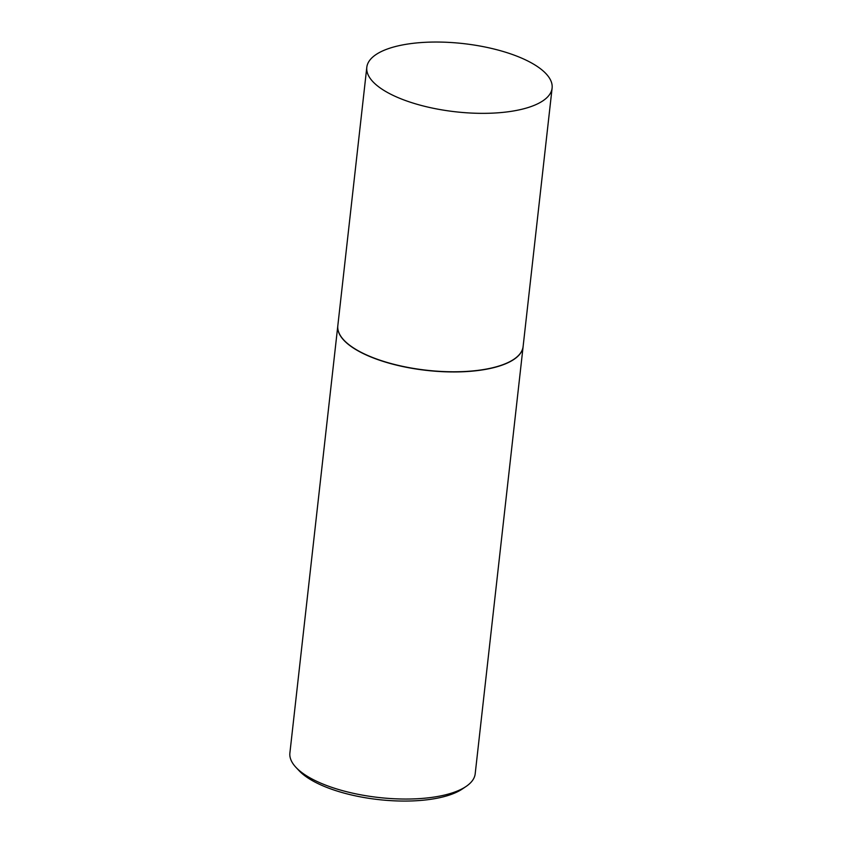 <?xml version="1.0" encoding="UTF-8"?>
<svg xmlns="http://www.w3.org/2000/svg" width="842" height="842" viewBox="0 0 842 842"><rect width="100%" height="100%" fill="white"/><g stroke="black" fill="none" stroke-linecap="round" stroke-linejoin="round"><path stroke-width="1.26" d="M375.3 84.042A93.23 34.322 -173.6 0 1 366.807 67.297A93.23 34.322 -173.6 0 1 441.387 42.1A93.23 34.322 -173.6 0 1 543.606 71.349A93.23 34.322 -173.6 0 1 552.11 88.084A93.23 34.322 -173.6 0 1 477.519 113.291A93.23 34.322 -173.6 0 1 375.3 84.042M552.11 88.084L523.114 346.515A93.23 34.322 -173.6 0 1 448.533 371.722A93.23 34.322 -173.6 0 1 346.315 342.473A93.23 34.322 -173.6 0 1 337.821 325.728L366.807 67.297M523.114 346.599A93.23 34.322 -173.6 0 1 523.103 346.683A93.23 34.322 -173.6 0 1 448.512 371.89A93.23 34.322 -173.6 0 1 346.294 342.641A93.23 34.322 -173.6 0 1 337.8 325.907A93.23 34.322 -173.6 0 1 337.81 325.822M523.103 346.683L475.193 773.787A93.23 34.322 -173.6 0 1 466.11 786.439A93.23 34.322 -173.6 0 1 381.858 797.827A93.23 34.322 -173.6 0 1 298.394 769.735A93.23 34.322 -173.6 0 1 295.952 767.357A93.23 34.322 -173.6 0 1 289.89 753.001L337.8 325.907M466.11 786.439L462.374 788.965A89.505 32.943 -173.6 0 1 381.489 799.9A89.505 32.943 -173.6 0 1 301.373 772.935A89.505 32.943 -173.6 0 1 299.026 770.641L295.952 767.357"/></g></svg>
